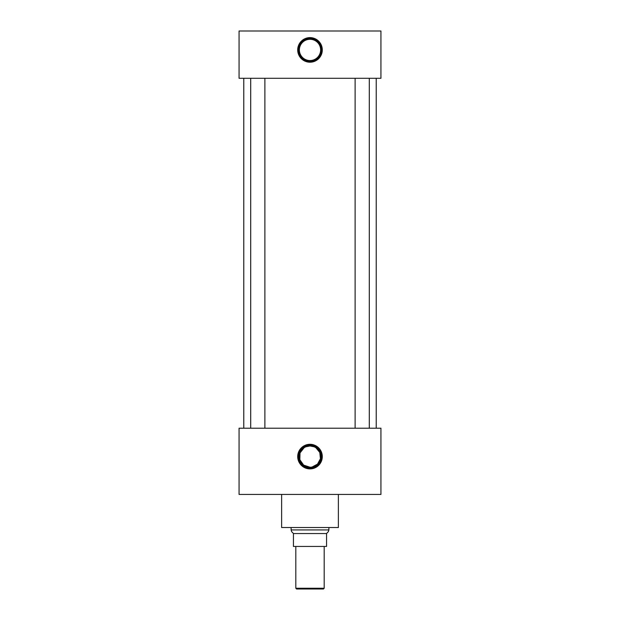 <?xml version="1.0" encoding="UTF-8"?>
<svg xmlns="http://www.w3.org/2000/svg" width="620" height="620" viewBox="0 0 620 620"><rect width="100%" height="100%" fill="white"/><g stroke="black" fill="none" stroke-linecap="round" stroke-linejoin="round"><path stroke-width="0.93" d="M310 444.3A12.291 12.291 0 0 0 297.709 456.591A12.291 12.291 0 0 0 310 468.89A12.291 12.291 0 0 0 322.292 456.591A12.291 12.291 0 0 0 310 444.3M310 444.734A11.858 11.858 0 0 0 298.142 456.591A11.858 11.858 0 0 0 310 468.457A11.858 11.858 0 0 0 321.858 456.591A11.858 11.858 0 0 0 310 444.734M310 445.16A11.431 11.431 0 0 0 298.569 456.591A11.431 11.431 0 0 0 310 468.022A11.431 11.431 0 0 0 321.431 456.591A11.431 11.431 0 0 0 310 445.16M314.123 446.795L310 445.966A10.633 10.633 0 0 0 299.367 456.591A10.633 10.633 0 0 0 310 467.224A10.633 10.633 0 0 0 320.633 456.591A10.633 10.633 0 0 0 310 445.966L305.869 446.795M304.048 447.787L300.01 452.957L299.847 459.73L303.645 465.116L310 467.224M310 37.618A12.291 12.291 0 0 0 297.709 49.918A12.291 12.291 0 0 0 310 62.209A12.291 12.291 0 0 0 322.292 49.918A12.291 12.291 0 0 0 310 37.618M310 38.053A11.858 11.858 0 0 0 298.142 49.918A11.858 11.858 0 0 0 310 61.775A11.858 11.858 0 0 0 321.858 49.918A11.858 11.858 0 0 0 310 38.053M310 38.486A11.431 11.431 0 0 0 298.569 49.918A11.431 11.431 0 0 0 310 61.349A11.431 11.431 0 0 0 321.431 49.918A11.431 11.431 0 0 0 310 38.486M310 39.285A10.633 10.633 0 0 0 299.367 49.918A10.633 10.633 0 0 0 310 60.543A10.633 10.633 0 0 0 320.633 49.918A10.633 10.633 0 0 0 310 39.285M264.887 428.219L264.887 78.29M250.697 428.219L250.697 78.29M369.303 428.219L369.303 78.29M355.113 428.219L355.113 78.29M338.373 494.427L338.373 527.527L281.627 527.527L281.627 494.427M376.224 428.219L376.224 78.29M243.776 428.219L243.776 78.29M380.936 78.29L239.064 78.29L239.064 31L380.936 31L380.936 78.29M380.936 428.219L239.064 428.219L239.064 494.427L380.936 494.427L380.936 428.219M312.116 467.015L317.525 464.101L320.416 458.715L319.796 452.468L315.937 447.779M324.19 588.24L323.431 589L296.569 589L295.81 588.24L324.19 588.24L324.19 546.437M295.81 588.24L295.81 546.437M328.894 529.929L328.344 531.635L326.554 533.541L293.446 533.541L291.656 531.635L291.106 529.929L328.894 529.929L328.894 527.527M291.106 529.929L291.106 527.527M326.554 533.541L326.554 546.437L293.446 546.437L293.446 533.541"/></g></svg>
